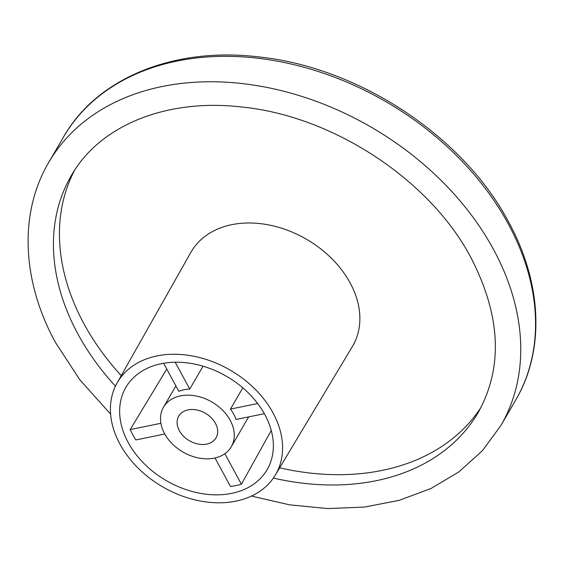 <?xml version="1.0" encoding="UTF-8"?>
<svg xmlns="http://www.w3.org/2000/svg" width="564" height="564" viewBox="0 0 564 564"><rect width="100%" height="100%" fill="white"/><g stroke="black" fill="none" stroke-linecap="round" stroke-linejoin="round"><path stroke-width="0.85" d="M121.239 375.631A235.407 173.409 30.2 0 1 84.008 323.891A235.407 173.409 30.2 0 1 74.427 170.561M117.058 383.034L190.851 252.383A93.483 68.864 30.2 0 1 268.443 224.874A93.483 68.864 30.2 0 1 350.117 282.874A93.483 68.864 30.2 0 1 352.437 346.423L275.295 475.128A91.544 67.433 30.2 0 1 199.127 500.797A91.544 67.433 30.2 0 1 119.97 444.164A91.544 67.433 30.2 0 1 117.058 383.034A91.544 67.433 30.2 0 1 193.043 356.096A91.544 67.433 30.2 0 1 273.025 412.89A91.544 67.433 30.2 0 1 275.295 475.128M481.092 407.236A235.407 173.409 30.2 0 1 279.666 467.831M128.169 442.486A81.738 60.214 30.2 0 1 126.442 386.432A81.738 60.214 30.2 0 1 194.509 364.069A81.738 60.214 30.2 0 1 264.826 414.561A81.738 60.214 30.2 0 1 267.703 468.642A81.738 60.214 30.2 0 1 199.945 493.267A81.738 60.214 30.2 0 1 128.169 442.486M215.004 457.961L230.472 486.443A81.512 60.045 -149.8 0 0 241.399 484.208L271.263 430.487M166.747 369.082L130.213 429.571A81.512 60.045 -149.8 0 0 132.808 434.802A81.512 60.045 -149.8 0 0 135.846 439.941L164.773 434.033M224.839 453.703L241.399 484.208M164.589 433.695A39.233 28.898 30.2 0 1 163.475 407.264A39.233 28.898 30.2 0 1 196.082 395.991A39.233 28.898 30.2 0 1 230.182 420.293A39.233 28.898 30.2 0 1 231.296 446.73A39.233 28.898 30.2 0 1 198.69 458.003A39.233 28.898 30.2 0 1 164.589 433.695M257.678 403.528L230.464 409.083A39.233 28.898 30.2 0 1 233.743 414.18A39.233 28.898 30.2 0 1 236.097 419.461L264.34 413.687M230.464 409.083L242.823 387.849M163.588 363.258L178.816 391.31A39.233 28.898 30.2 0 1 189.751 389.075L203.061 366.205M179.345 430.684A21.58 15.898 30.2 0 1 178.767 416.091A21.58 15.898 30.2 0 1 196.709 409.95A21.58 15.898 30.2 0 1 215.427 423.31A21.58 15.898 30.2 0 1 216.068 437.798A21.58 15.898 30.2 0 1 198.14 444.058A21.58 15.898 30.2 0 1 179.345 430.684M175.164 362.215L189.751 389.075M160.888 423.303L130.213 429.571M48.737 162.418A261.562 192.677 30.2 0 1 266.102 87.265A261.562 192.677 30.2 0 1 493.444 249.309A261.562 192.677 30.2 0 1 500.86 425.552L515.658 400.123A261.562 192.677 30.2 0 0 508.249 223.88A261.562 192.677 30.2 0 0 280.9 61.836A261.562 192.677 30.2 0 0 63.535 136.989L48.737 162.418C18.711 213.171 21.869 281.436 55.589 342.665L79.862 379.833L110.607 414.103M115.437 386.15A235.407 173.409 30.2 0 1 78.008 334.191A235.407 173.409 30.2 0 1 71.339 175.58C99.193 126.167 165.308 98.27 240.962 106.934C332.429 115.592 430.099 179.768 471.018 257.783C500.839 315.812 503.25 367.347 478.251 412.397A235.407 173.409 30.2 0 1 273.385 478.068M63.535 136.989C97.001 77.994 173.945 46.763 258.15 56.858C358.288 66.94 463.277 136.072 508.531 221.878C542.138 282.987 545.113 350.357 515.658 400.123M163.475 407.264L175.89 385.924M231.296 446.73L248.661 416.895M251.459 496.08L289.762 504.865L327.74 508.566L364.485 507.064L399.136 500.36L430.868 488.558L458.884 471.885L482.431 450.706L500.86 425.552"/></g></svg>
